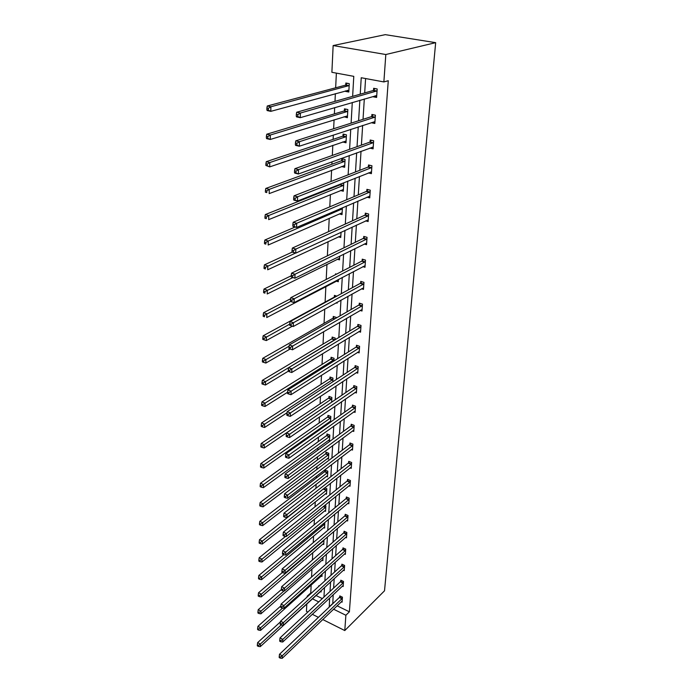 <?xml version="1.0" encoding="UTF-8"?>
<svg xmlns="http://www.w3.org/2000/svg" width="693" height="693" viewBox="0 0 693 693"><rect width="100%" height="100%" fill="white"/><g stroke="black" fill="none" stroke-linecap="round" stroke-linejoin="round"><path stroke-width="1.04" d="M352.633 96.344L353.785 76.351L331.886 72.297L333.142 45.565L385.282 34.65L435.672 42.663L384.52 590.8L344.785 630.552L345.876 615.254L349.385 611.806L388.271 80.717L383.87 81.93L361.226 77.737L360.23 94.196M307.822 612.058L306.453 611.365L306.8 603.95M307.129 597.011L307.164 596.223L307.701 596.491M311.166 584.961L310.776 592.948L307.164 596.223M336.374 73.129L335.655 87.794M335.369 93.659L334.988 101.36M334.676 107.632L334.373 113.895M334.078 119.811L333.636 128.733M333.324 135.057L333.116 139.371M332.822 145.339L332.319 155.431M332.008 161.798L331.886 164.258M331.592 170.261L331.037 181.462M330.726 187.872L330.691 188.557M330.396 194.612L329.79 206.852M329.218 218.39L328.569 231.635M328.075 241.64L327.382 255.83M326.957 264.362L326.212 279.452M325.866 286.573L325.104 302.105M324.757 309.113L324.055 323.336M323.64 331.678L323.033 344.109M322.557 353.725L322.028 364.449M321.5 375.277L321.05 384.355M320.461 396.353L320.088 403.854M319.447 416.952L319.144 422.947M318.841 429.244L318.78 430.414M318.451 437.11L318.226 441.658M317.914 447.964L317.81 450.121M317.481 456.826L317.325 459.979M317.013 466.294L316.857 469.412M316.528 476.126L316.441 477.945M316.129 484.268L315.93 488.288M315.601 495.01L315.575 495.556M315.263 501.879L315.02 506.782M314.414 519.152L314.128 524.887M313.574 536.087L313.253 542.628M312.76 552.693L312.396 560.005M311.954 568.979L311.555 577.035M374.913 122.176L371.353 122.73L374.826 123.458L375.389 115.185L371.898 114.475L371.777 116.32M368.381 172.929L371.396 173.648L371.933 165.766L368.529 164.969L368.416 166.736M365.618 220.876L368.122 221.543L368.633 214.016L365.315 213.149L365.202 214.839M362.872 266.666L364.994 267.281L365.48 260.092L362.248 259.165L362.136 260.776M360.169 310.438L361.997 311.018L362.474 304.14L359.312 303.153L359.208 304.695M357.527 352.33L359.139 352.884L359.589 346.292L356.497 345.253L356.401 346.734M354.972 392.463L356.393 392.983L356.826 386.668L353.811 385.585L353.716 386.997M352.494 430.942L353.768 431.436L354.175 425.381L351.23 424.246L351.134 425.606M350.095 467.862L351.238 468.329L351.637 462.517L348.752 461.356L348.666 462.655M347.773 503.326L348.813 503.776L349.203 498.189L346.37 496.985L346.292 498.241M345.538 537.413L346.491 537.837L346.855 532.475L344.083 531.245L344.005 532.441M343.373 570.209L344.248 570.616L344.603 565.445L341.883 564.189L341.814 565.349M341.285 601.775L342.091 602.165L342.429 597.184L339.769 595.902L339.7 597.019M365.583 78.543L364.683 92.923M364.31 98.969L363.028 119.335M362.647 125.442L361.408 145.114M361.027 151.265L359.832 170.27M359.442 176.481L358.29 194.846M357.9 201.1L356.782 218.841M356.393 225.138L355.31 242.29M354.911 248.631L353.872 265.211M353.473 271.578L352.468 287.612M352.07 294.014L351.091 309.52M350.693 315.947L349.748 330.942M349.341 337.404L348.432 351.905M348.025 358.385L347.15 372.41M346.743 378.915L345.885 392.481M345.478 399.003L344.655 412.136M344.248 418.676L343.451 431.375M343.035 437.933L342.264 450.225M341.848 456.791L341.103 468.685M340.696 475.259L339.968 486.772M339.553 493.364L338.86 504.504M338.444 511.096L337.768 521.881M337.352 528.482L336.694 538.92M336.287 545.521L335.646 555.621M335.239 562.231L334.624 572.011M334.208 578.62L333.61 588.088M333.194 594.689L332.787 603.698M337.084 605.795L349.385 611.806M342.316 586.139L343.156 586.538L343.503 581.47L340.817 580.197L340.739 581.332M344.447 553.967L345.357 554.383L345.72 549.116L342.974 547.877L342.896 549.055M346.647 520.538L347.643 520.971L348.016 515.497L345.218 514.284L345.14 515.514M348.925 485.776L350.017 486.226L350.407 480.535L347.548 479.348L347.462 480.621M351.282 449.592L352.486 450.069L352.893 444.135L349.974 442.992L349.887 444.317M353.716 411.902L355.067 412.404L355.492 406.228L352.503 405.119L352.408 406.505M356.237 372.609L357.753 373.146L358.194 366.692L355.137 365.635L355.041 367.073M358.835 331.618L360.551 332.181L361.01 325.45L357.891 324.437L357.787 325.944M361.512 288.799L363.478 289.397L363.964 282.363L360.758 281.401L360.655 282.978M364.241 244.031L366.536 244.672L367.039 237.318L363.764 236.417L363.652 238.063M367.004 197.184L369.741 197.869L370.261 190.168L366.909 189.336L366.788 191.069M369.75 148.103L373.094 148.848L373.64 140.774L370.201 140.021L370.079 141.831M376.689 96.266L373.085 96.76L376.611 97.444L377.183 88.973L373.648 88.297L373.527 90.194M383.87 81.93L385.819 54.522L435.672 42.663M385.819 54.522L333.142 45.565M323.952 597.063L324.497 587.525M324.878 580.873L325.441 571.015M325.823 564.353L326.412 554.175M326.793 547.513L327.391 536.988M327.772 530.336L328.395 519.464M328.777 512.811L329.418 501.576M329.799 494.932L330.466 483.307M330.847 476.671L331.54 464.665M331.912 458.038L332.623 445.625M333.004 439.007L333.74 426.178M334.121 419.577L334.875 406.315M335.256 399.722L336.044 386.01M336.417 379.435L337.231 365.263M337.604 358.705L338.444 344.04M338.816 337.508L339.691 322.349M340.064 315.843L340.965 300.156M341.328 293.676L342.264 277.443M342.628 270.998L343.589 254.21M343.962 247.791L344.958 230.422M345.322 224.038L346.353 206.055M346.717 199.723L347.782 181.107M348.137 174.818L349.246 155.544M349.601 149.298L350.745 129.34M351.1 123.155L352.287 102.486M312.404 598.804L318.737 601.914M312.292 614.293L318.408 617.35M322.747 619.525L344.785 630.552M329.625 598.042L329.236 607.077M333.541 609.19L345.876 615.254M359.858 100.268L358.61 120.747M358.238 126.88L357.042 146.665M356.661 152.85L355.5 171.951M355.128 178.196L354.002 196.647M353.621 202.936L352.538 220.764M352.157 227.096L351.108 244.326M350.719 250.693L349.714 267.351M349.324 273.752L348.345 289.856M347.955 296.292L347.011 311.859M346.613 318.321L345.703 333.376M345.305 339.865L344.421 354.426M344.031 360.932L343.174 375.017M342.775 381.54L341.952 395.166M341.554 401.715L340.748 414.89M340.35 421.457L339.579 434.208M339.18 440.783L338.427 453.118M338.028 459.71L337.3 471.647M336.902 478.248L336.2 489.795M335.802 496.405L335.117 507.588M334.719 514.197L334.061 525.017M333.662 531.635L333.021 542.108M332.623 548.726L332.008 558.861M331.601 565.488L331.011 575.294M330.604 581.921L330.033 591.415M310.776 592.948L311.313 593.208M316.008 595.504L322.314 598.587M345.746 84.892L345.85 83.013L349.272 83.671L348.813 92.03L345.4 91.363L345.426 90.904M344.36 110.681L344.456 108.853L347.843 109.546L347.392 117.706L344.031 116.745M343 135.863L343.096 134.078L346.439 134.814L345.998 142.784L342.671 141.97M341.684 160.473L341.77 158.723L345.071 159.494L344.646 167.282L341.536 166.545M342.342 183.264L343.737 183.61L343.312 191.225L340.497 190.514M340.384 184.511L340.41 184.035M342.403 207.753L342.021 214.622L339.44 213.938M341.043 232.224L340.757 237.491L338.383 236.833M339.717 256.115L339.509 259.866L337.318 259.225M338.427 279.452L338.297 281.739L336.261 281.124M335.533 274.653L335.577 273.848L336.529 274.133M337.162 302.252L337.119 303.153L336.114 302.832M334.338 296.907L334.416 295.383L336.824 296.128M333.203 317.94L333.281 316.45L336.322 317.437L336.296 318M332.094 338.531L332.172 337.067L335.178 338.08L335.083 339.752M331.011 358.688L331.089 357.259L334.061 358.29L333.905 361.027M329.946 378.43L330.024 377.027L332.961 378.083L332.753 381.834M328.906 397.765L328.984 396.387L331.886 397.47L331.626 402.191M327.893 416.701L327.962 415.358L330.838 416.458L330.526 422.115M330.197 422.34L329.184 421.95M326.888 435.265L326.957 433.948L329.807 435.065L329.478 440.947L328.231 440.453M325.909 453.456L325.979 452.165L328.794 453.3L328.473 459.069L327.287 458.584M324.948 471.283L325.017 470.019L327.806 471.171L327.494 476.827L326.36 476.351M324.748 487.811L326.836 488.695L326.524 494.239L325.441 493.78M324.722 505.379L325.883 505.881L325.58 511.321L324.549 510.871M324.636 522.6L324.653 528.075L323.666 527.633M323.995 539.89L323.744 544.507L322.799 544.074M323.042 557.12L322.851 560.628L321.942 560.204M322.106 574.012L321.968 576.455L321.102 576.039M321.188 590.566L321.11 591.987L320.279 591.579M318.754 586.443L318.789 585.784L319.23 586.001M332.64 603.629L329.08 606.999M346.076 141.424L342.671 142.039M347.462 116.441L344.023 117.004M348.874 90.87L345.4 91.363M341.978 598.787L339.319 597.505L279.504 654.279L282.276 655.751L342.351 598.302M280.344 657.111L279.227 656.522L279.201 657.562L280.31 658.151L280.344 657.111L282.276 655.751L282.19 658.35L342.16 601.056M339.319 597.505L340.289 596.153M279.504 654.279L279.227 656.522M280.31 658.151L282.19 658.35M280.466 621.838L257.64 642.61L260.343 644.048L260.291 646.63L321.171 590.886M281.185 624.991L260.343 644.048L258.428 645.391L257.346 644.811L257.328 645.841L258.411 646.422L258.428 645.391M260.291 646.63L258.411 646.422M257.346 644.811L257.64 642.61M343.044 583.082L340.367 581.808L280.015 637.898L282.822 639.362L343.425 582.605M280.873 640.73L279.747 640.141L279.712 641.198L280.838 641.787L280.873 640.73L282.822 639.362L282.735 642.013L343.234 585.403M340.367 581.808L341.354 580.448M280.015 637.898L279.747 640.141M280.838 641.787L282.735 642.013M344.135 567.082L341.424 565.826L280.552 621.179L283.376 622.635L344.516 566.605M281.41 624.012L280.275 623.423L280.241 624.506L281.375 625.095L281.41 624.012L283.376 622.635L283.29 625.337L344.326 569.464M341.424 565.826L342.437 564.448M280.552 621.179L280.275 623.423M281.375 625.095L283.29 625.337M280.873 605.899L257.935 626.325L260.663 627.754L260.611 630.387L322.037 575.329M282.579 608.133L260.663 627.754L258.732 629.105L257.64 628.525L257.623 629.582L258.714 630.154L258.732 629.105M260.611 630.387L258.714 630.154M257.64 628.525L257.935 626.325M281.341 589.587L258.229 609.71L260.992 611.131L260.94 613.816L322.912 559.485M284.104 590.886L260.992 611.131L259.035 612.482L257.935 611.91L257.917 612.993L259.017 613.556L259.035 612.482M260.94 613.816L259.017 613.556M257.935 611.91L258.229 609.71M345.253 550.77L342.507 549.523L281.089 604.114L283.948 605.561L345.634 550.303M281.956 606.938L280.812 606.358L280.778 607.466L281.921 608.047L281.956 606.938L283.948 605.561L283.861 608.315L345.435 553.213M342.507 549.523L343.546 548.128M281.089 604.114L280.812 606.358M281.921 608.047L283.861 608.315M282.328 572.513L258.541 592.758L261.322 594.161L261.27 596.907L323.804 543.338M323.969 540.445L261.322 594.161L259.347 595.521L258.238 594.958L258.212 596.058L259.329 596.621L259.347 595.521M261.27 596.907L259.329 596.621M258.238 594.958L258.541 592.758M346.387 534.147L343.615 532.917L281.644 586.694L284.537 588.123L346.769 533.679M282.519 589.509L281.367 588.937L281.332 590.064L282.484 590.635L282.519 589.509L284.537 588.123L284.442 590.938L346.569 536.642M343.615 532.917L344.672 531.505M281.644 586.694L281.367 588.937M282.484 590.635L284.442 590.938M283.801 554.738L258.844 575.45L261.659 576.836L261.608 579.643L324.714 526.879M324.878 523.934L261.659 576.836L259.667 578.205L258.541 577.65L258.524 578.768L259.65 579.331L259.667 578.205M261.608 579.643L259.65 579.331M258.541 577.65L258.844 575.45M347.539 517.195L344.742 515.982L282.207 568.901L285.126 570.313L347.929 516.727M283.091 571.708L281.921 571.145L281.886 572.297L283.056 572.86L283.091 571.708L285.126 570.313L285.031 573.189L347.721 519.75M344.742 515.982L345.824 514.544M282.207 568.901L281.921 571.145M283.056 572.86L285.031 573.189M285.577 536.408L259.165 557.778L262.015 559.156L261.954 562.014L325.649 510.109M325.814 507.103L262.015 559.156L259.996 560.533L258.861 559.979L258.836 561.122L259.979 561.676L259.996 560.533M261.954 562.014L259.979 561.676M258.861 559.979L259.165 557.778M348.718 499.904L345.894 498.709L282.779 550.727L285.733 552.122L349.116 499.445M283.68 553.525L282.501 552.971L282.458 554.149L283.645 554.703L283.68 553.525L285.733 552.122L285.637 555.058L348.9 502.529M345.894 498.709L347.002 497.253M282.779 550.727L282.501 552.971M283.645 554.703L285.637 555.058M324.696 487.855L259.485 539.734L262.361 541.094L262.309 544.014L326.594 493M326.767 489.942L262.361 541.094L260.325 542.48L259.182 541.935L259.156 543.104L260.308 543.65L260.325 542.48M262.309 544.014L260.308 543.65M259.182 541.935L259.485 539.734M349.922 482.276L347.063 481.089L283.368 532.155L286.356 533.532L350.32 481.808M284.277 534.953L283.082 534.398L283.047 535.602L284.243 536.157L284.277 534.953L286.356 533.532L286.261 536.538L350.104 484.961M347.063 481.089L348.207 479.617M283.368 532.155L283.082 534.398M284.243 536.157L286.261 536.538M325.701 470.296L324.549 471.742L259.823 521.309L262.725 522.643L262.673 525.632L327.564 475.563M327.737 472.444L262.725 522.643L260.672 524.038L259.503 523.501L259.485 524.696L260.646 525.233L260.672 524.038M262.673 525.632L260.646 525.233M259.503 523.501L259.823 521.309M351.143 464.284L348.258 463.115L283.965 513.184L286.989 514.535L351.55 463.825M284.892 515.964L283.68 515.419L283.645 516.649L284.849 517.195L284.892 515.964L286.989 514.535L286.893 517.61L351.334 467.039M348.258 463.115L349.428 461.625M283.965 513.184L283.68 515.419M284.849 517.195L286.893 517.61M326.68 452.442L325.502 453.906L260.161 502.477L263.097 503.802L263.037 506.852L328.543 457.778M328.725 454.591L263.097 503.802L261.018 505.197L259.84 504.669L259.823 505.89L260.992 506.418L261.018 505.197M263.037 506.852L260.992 506.418M259.84 504.669L260.161 502.477M352.399 445.928L349.48 444.776L284.58 493.78L287.638 495.123L352.806 445.469M285.516 496.552L284.295 496.015L284.251 497.271L285.481 497.808L285.516 496.552L287.638 495.123L287.534 498.258L352.581 448.743M349.48 444.776L350.684 443.269M284.58 493.78L284.295 496.015M285.481 497.808L287.534 498.258M353.673 427.191L350.727 426.056L285.213 473.951L288.305 475.268L354.088 426.732M286.157 476.706L284.918 476.178L284.884 477.46L286.114 477.997L286.157 476.706L288.305 475.268L288.201 478.482L353.854 430.084M350.727 426.056L351.957 424.532M285.213 473.951L284.918 476.178M286.114 477.997L288.201 478.482M354.981 408.056L352.001 406.947L285.854 453.664L288.981 454.963L355.396 407.614M286.815 456.41L285.559 455.89L285.516 457.207L286.772 457.726L286.815 456.41L288.981 454.963L288.877 458.246L355.162 411.027M352.001 406.947L353.265 405.396M285.854 453.664L285.559 455.89M286.772 457.726L288.877 458.246M356.315 388.53L353.291 387.439L286.512 432.917L289.683 434.19L356.73 388.089M287.482 435.646L286.218 435.135L286.174 436.477L287.439 436.988L287.482 435.646L289.683 434.19L289.57 437.552L356.488 391.571M353.291 387.439L354.599 385.871M286.512 432.917L286.218 435.135M287.439 436.988L289.57 437.552M357.675 368.581L354.625 367.515L287.179 411.685L290.393 412.933L358.09 368.139M288.167 414.397L286.885 413.894L286.841 415.272L288.123 415.774L288.167 414.397L290.393 412.933L290.272 416.372L357.848 371.708M354.625 367.515L355.959 365.921M287.179 411.685L286.885 413.894M288.123 415.774L290.272 416.372M359.061 348.207L355.977 347.167L287.872 389.96L291.112 391.181L359.485 347.773M288.868 392.654L287.569 392.16L287.526 393.572L288.825 394.057L288.868 392.654L291.112 391.181L290.999 394.698L359.234 351.412M355.977 347.167L357.354 345.547M287.872 389.96L287.569 392.16M288.825 394.057L290.999 394.698M360.481 327.382L357.363 326.368L288.574 367.714L291.857 368.901L360.906 326.957M289.587 370.383L288.271 369.906L288.227 371.353L289.544 371.829L289.587 370.383L291.857 368.901L291.744 372.505L360.655 330.674M357.363 326.368L358.783 324.722M288.574 367.714L288.271 369.906M289.544 371.829L291.744 372.505M361.928 306.107L358.775 305.119L289.302 344.932L292.619 346.093L362.361 305.682M290.324 347.583L288.99 347.115L288.946 348.596L290.272 349.064L290.324 347.583L292.619 346.093L292.498 349.783L362.101 309.485M358.775 305.119L360.247 303.447M289.302 344.932L288.99 347.115M290.272 349.064L292.498 349.783M363.418 284.355L360.221 283.394L290.038 321.595L293.408 322.721L363.851 283.939M291.077 324.22L293.408 322.721L293.278 326.507L289.683 325.286L291.025 325.736L291.077 324.22L289.726 323.77L289.683 325.286M363.582 287.829L293.278 326.507L291.025 325.736M360.221 283.394L361.737 281.696M290.038 321.595L289.726 323.77M365.246 261.85L362.015 260.923L364.942 262.11L361.711 261.174L290.791 297.687L294.204 298.778L365.376 261.703M291.848 300.286L294.204 298.778L294.075 302.659L290.436 301.394L291.796 301.836L291.848 300.286L290.48 299.844L290.436 301.394M365.098 265.679L294.075 302.659L291.796 301.836M362.015 260.923L363.271 259.459M290.791 297.687L290.48 299.844M327.694 434.234L326.481 435.706L260.499 483.238L263.479 484.537L263.418 487.655L329.547 439.631M329.729 436.382L263.479 484.537L261.374 485.949L260.187 485.421L260.161 486.668L261.348 487.196L261.374 485.949M263.418 487.655L261.348 487.196M260.187 485.421L260.499 483.238M328.716 415.644L327.477 417.143L260.854 463.574L263.86 464.856L263.799 468.035L330.578 421.119M330.76 417.801L263.86 464.856L261.737 466.268L260.533 465.757L260.507 467.03L261.711 467.541L261.737 466.268M263.799 468.035L261.711 467.541M260.533 465.757L260.854 463.574M329.773 396.682L328.491 398.198L261.218 443.468L264.258 444.724L264.189 447.981L331.575 402.235M331.808 398.839L262.11 446.145L260.889 445.642L260.871 446.942L262.084 447.453L262.11 446.145M264.189 447.981L262.084 447.453M260.889 445.642L261.218 443.468M330.847 377.321L329.521 378.863L261.582 422.903L264.657 424.142L264.596 427.468L287.041 412.742M332.883 379.487L262.491 425.571L261.261 425.078L261.235 426.403L262.465 426.905L262.491 425.571M264.596 427.468L262.465 426.905M261.261 425.078L261.582 422.903M331.938 357.553L330.587 359.113L261.963 401.871L265.072 403.083L265.003 406.488L287.569 392.255M333.983 359.728L262.872 404.521L261.633 404.036L261.608 405.396L262.855 405.89L262.872 404.521M265.003 406.488L262.855 405.89M261.633 404.036L261.963 401.871M333.064 337.37L331.661 338.955L262.352 380.353L265.497 381.54L265.428 385.022L288.236 371.223M335.1 339.544L263.271 382.986L262.015 382.51L261.989 383.905L263.245 384.381L263.271 382.986M265.428 385.022L263.245 384.381M262.015 382.51L262.352 380.353M334.208 316.744L332.77 318.356L262.742 358.333L265.93 359.494L265.861 363.054L290.133 349.012M289.128 346.162L263.678 360.94L262.404 360.481L262.378 361.911L263.652 362.37L263.678 360.94M265.861 363.054L263.652 362.37M262.404 360.481L262.742 358.333M335.386 295.686L333.896 297.314L263.149 335.793L266.372 336.919L266.303 340.566L292.351 326.195M289.717 324.142L264.094 338.383L262.803 337.924L262.777 339.388L264.068 339.839L264.094 338.383M266.303 340.566L264.068 339.839M262.803 337.924L263.149 335.793M290.644 298.735L263.565 312.708L266.822 313.799L266.753 317.541L338.383 280.189M290.558 301.481L264.527 315.272L263.219 314.83L263.193 316.329L264.492 316.77L264.527 315.272M264.492 316.77L263.193 316.329M263.219 314.83L263.565 312.708M291.242 275.771L263.99 289.059L267.29 290.124L267.212 293.962L339.605 258.272M292.853 277.581L264.96 291.606L263.635 291.173L263.609 292.706L264.934 293.139L264.96 291.606M264.934 293.139L263.609 292.706M263.635 291.173L263.99 289.059M366.484 239.371L363.21 238.47L291.571 273.172L295.027 274.237L366.926 238.964M292.637 275.753L295.027 274.237L294.889 278.214L291.207 276.914L292.585 277.339L292.637 275.753L291.259 275.32L291.207 276.914M366.649 243.026L294.889 278.214L292.585 277.339M363.21 238.47L364.839 236.711M291.571 273.172L291.259 275.32M292.221 252.096L264.423 264.839L267.767 265.861L267.689 269.794L340.843 235.871M295.478 253.075L265.41 267.351L264.068 266.935L264.042 268.512L265.376 268.927L265.41 267.351M265.376 268.927L264.042 268.512M264.068 266.935L264.423 264.839M368.07 216.103L364.752 215.228L292.368 248.051L295.868 249.073L368.52 215.705M293.451 250.597L295.868 249.073L295.729 253.144L292.238 252.122L293.399 252.226L293.451 250.597L292.048 250.182L291.996 251.81M368.234 219.863L295.729 253.144L293.399 252.226M364.752 215.228L366.45 213.444M292.368 248.051L292.048 250.182M342.342 208.844L268.252 240.999L268.174 245.027L341.857 212.916M295.14 227.035L264.865 240.012L268.252 240.999L265.869 242.498L264.509 242.1L264.483 243.711L265.835 244.109L265.869 242.498M265.835 244.109L264.483 243.711M264.509 242.1L264.865 240.012M369.343 196.18L369.845 196.301M369.69 192.29L366.337 191.45L293.182 222.28L296.725 223.259L370.149 191.9M294.282 224.792L296.725 223.259L296.587 227.443L293.052 226.455L294.23 226.464L294.282 224.792L292.862 224.393L292.81 226.065M369.854 196.154L296.587 227.443L294.23 226.464M366.337 191.45L368.096 189.631M293.182 222.28L292.862 224.393M343.399 189.674L342.888 189.544M341.086 183.766L339.925 184.892L265.324 214.561L268.754 215.506L268.676 219.638L343.407 189.527M343.641 185.317L268.754 215.506L266.337 217.013L264.969 216.632L264.934 218.278L266.311 218.659L266.337 217.013M266.311 218.659L264.934 218.278M264.969 216.632L265.324 214.561M370.746 171.994L371.5 172.167M371.353 167.914L367.957 167.117L294.023 195.842L297.618 196.777L371.812 167.533M295.14 198.319L297.618 196.777L297.47 201.074L293.884 200.121L293.641 199.653L295.079 200.034L295.14 198.319L293.702 197.938L293.641 199.653M371.517 171.89L297.47 201.074L295.079 200.034M367.957 167.117L369.785 165.263M294.023 195.842L293.702 197.938M344.724 165.826L343.953 165.644M343.061 159.026L341.216 160.837L265.791 188.453L269.265 189.362L269.187 193.598L344.742 165.549M344.975 161.244L269.265 189.362L266.822 190.878L265.428 190.506L265.402 192.204L266.788 192.567L266.822 190.878M266.788 192.567L265.402 192.204M265.428 190.506L265.791 188.453M372.132 147.237L373.189 147.47M373.059 142.957L369.612 142.204L294.88 168.711L298.518 169.603L373.518 142.585M296.015 171.145L298.518 169.603L298.371 174.004L294.742 173.103L294.499 172.548L295.954 172.912L296.015 171.145L294.551 170.79L294.499 172.548M373.215 147.046L298.371 174.004L295.954 172.912M369.612 142.204L371.517 140.315M294.88 168.711L294.551 170.79M344.464 134.381L342.533 136.226L266.268 161.677L269.794 162.543L269.707 166.892L346.102 141.008M346.344 136.599L269.794 162.543L267.316 164.059L265.904 163.713L265.878 165.454L267.281 165.8L267.316 164.059M267.281 165.8L269.707 166.892L265.878 165.454M265.904 163.713L266.268 161.677M374.8 117.403L371.309 116.684L295.764 140.852L299.454 141.701L375.268 117.039M296.916 143.252L299.454 141.701L299.307 146.223L295.616 145.365L295.374 144.724L296.855 145.062L296.916 143.252L295.435 142.914L295.374 144.724M374.956 121.613L299.307 146.223L296.855 145.062M371.309 116.684L373.302 114.761M295.764 140.852L295.435 142.914M345.894 109.147L343.884 111.036L266.762 134.208L270.339 135.022L270.244 139.484L347.488 115.887M347.739 111.374L270.339 135.022L267.827 136.547L266.398 136.218L266.363 138.002L267.793 138.331L267.827 136.547M267.793 138.331L270.244 139.484L266.684 138.661L266.363 138.002M266.398 136.218L266.762 134.208M376.585 91.225L373.051 90.549L296.665 112.249L300.416 113.046L377.053 90.87M297.834 114.605L300.416 113.046L300.26 117.689L296.517 116.883L296.275 116.138L297.773 116.459L297.834 114.605L296.335 114.284L296.275 116.138M376.732 95.556L300.26 117.689L297.773 116.459M373.051 90.549L375.13 88.583M375.519 96.041L375.078 95.816M296.665 112.249L296.335 114.284M347.306 90.393L347.886 90.679M347.375 83.307L345.27 85.23L267.273 106.003L270.894 106.765L270.798 111.348L348.917 90.168M349.168 85.542L270.894 106.765L268.347 108.299L266.9 107.987L266.866 109.823L268.312 110.135L268.347 108.299M268.312 110.135L270.798 111.348L267.186 110.568L266.866 109.823M266.9 107.987L267.273 106.003M342.247 598.457L339.587 597.175M343.321 582.761L340.635 581.488M344.412 566.761L341.701 565.505M345.521 550.459L342.784 549.211M323.406 540.393L323.856 540.601M323.077 540.679L323.579 540.912M346.665 533.835L343.893 532.596M323.51 523.527L324.766 524.09M323.172 523.813L324.489 524.393M347.817 516.883L345.027 515.67M323.562 506.323L325.701 507.259M323.215 506.6L325.415 507.562M349.003 499.601L346.179 498.397M323.9 488.92L326.654 490.09M323.605 489.223L326.36 490.393M350.208 481.964L347.349 480.777M324.835 471.439L327.616 472.591M324.549 471.742L327.33 472.895M351.438 463.981L348.544 462.811M325.797 453.603L328.603 454.747M325.502 453.906L328.317 455.041M352.685 445.625L349.774 444.473M353.967 426.888L351.022 425.762M355.275 407.761L352.295 406.652M356.609 388.236L353.595 387.153M357.969 368.295L354.92 367.229M359.364 347.921L356.28 346.881M360.784 327.105L357.666 326.091M362.24 305.83L359.078 304.842M363.73 284.087L360.533 283.125M326.775 435.412L329.617 436.538M326.481 435.706L329.322 436.833M327.772 416.857L330.639 417.957M327.477 417.143L330.344 418.243M328.785 397.912L331.696 398.995M328.491 398.198L331.393 399.281M329.825 378.577L332.761 379.634M329.521 378.863L332.458 379.92M330.89 358.835L333.861 359.875M330.587 359.113L333.55 360.152M331.973 338.678L334.979 339.691M331.661 338.955L334.667 339.968M333.082 318.087L335.031 318.719M332.77 318.356L334.615 318.962M334.208 297.054L334.788 297.236M333.896 297.314L334.364 297.462M366.796 239.111L363.522 238.21M368.39 215.844L365.072 214.977M340.54 208.558L342.212 208.991M340.064 208.758L341.883 209.234M370.019 192.039L366.658 191.207M340.254 184.65L343.511 185.455M339.925 184.892L343.182 185.698M371.682 167.68L368.286 166.874M341.545 160.611L344.845 161.382M341.216 160.837L344.516 161.616M373.388 142.732L369.941 141.97M342.87 136.001L346.205 136.738M342.533 136.226L345.876 136.963M375.13 117.178L371.647 116.459M344.222 110.819L347.609 111.512M343.884 111.036L347.262 111.729M376.923 91.008L373.388 90.333M345.608 85.022L349.038 85.681M345.27 85.23L348.692 85.889M366.519 239.354L363.245 238.444M368.13 216.069L364.813 215.194M340.133 208.732L341.952 209.208M369.785 192.238L366.424 191.407M340.012 184.84L343.278 185.655M371.474 167.853L368.07 167.056M341.328 160.785L344.629 161.556M373.198 142.888L369.759 142.134M342.68 136.157L346.015 136.893M374.965 117.325L371.483 116.606M344.057 110.949L347.436 111.651M376.784 91.129L373.25 90.454M345.469 85.144L348.891 85.793"/></g></svg>
